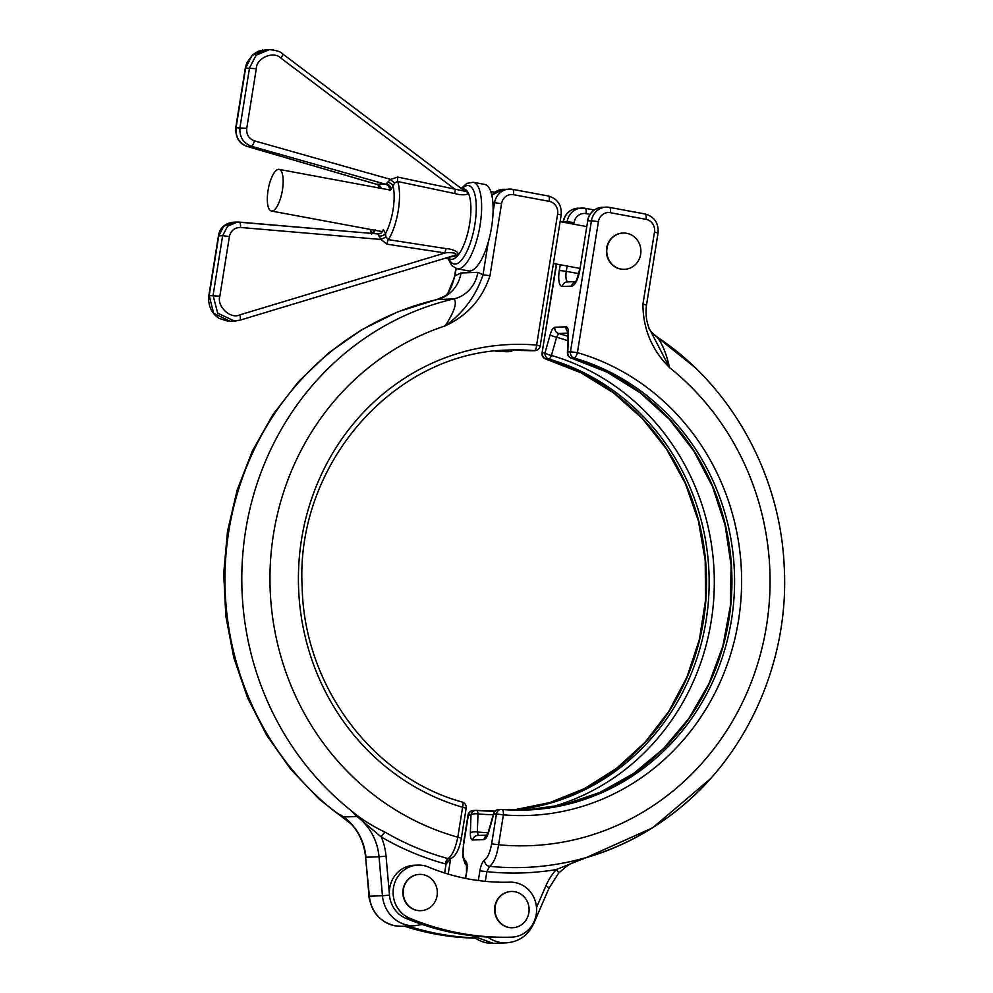 <?xml version="1.0" encoding="UTF-8"?>
<svg xmlns="http://www.w3.org/2000/svg" width="993" height="993" viewBox="0 0 993 993"><rect width="100%" height="100%" fill="white"/><g stroke="black" fill="none" stroke-linecap="round" stroke-linejoin="round"><path stroke-width="1.49" d="M417.395 910.42A18.147 17.067 -92.2 0 1 403.22 891.292A18.147 17.067 -92.2 0 1 419.555 874.399A18.147 17.067 -92.2 0 1 423.117 874.659A18.147 17.067 -92.2 0 1 437.292 893.787A18.147 17.067 -92.2 0 1 420.958 910.68A18.147 17.067 -92.2 0 1 417.395 910.42M420.771 910.68A18.147 17.067 -92.2 0 1 420.598 910.693A18.147 17.067 -92.2 0 1 417.035 910.432A18.147 17.067 -92.2 0 1 402.873 891.304A18.147 17.067 -92.2 0 1 419.207 874.423A18.147 17.067 -92.2 0 1 419.381 874.411M511.159 891.478A18.147 17.067 87.8 0 0 510.973 891.491A18.147 17.067 87.8 0 0 494.638 908.384A18.147 17.067 87.8 0 0 508.813 927.499A18.147 17.067 87.8 0 0 512.376 927.76A18.147 17.067 87.8 0 0 512.549 927.747M514.895 891.726A18.147 17.067 87.8 0 0 511.333 891.478A18.147 17.067 87.8 0 0 494.998 908.359A18.147 17.067 87.8 0 0 509.161 927.487A18.147 17.067 87.8 0 0 512.723 927.747A18.147 17.067 87.8 0 0 529.058 910.854A18.147 17.067 87.8 0 0 514.895 891.726M515.082 882.578A27.494 25.855 -92.2 0 1 536.543 911.537A27.494 25.855 -92.2 0 1 511.792 937.131A27.494 25.855 -92.2 0 1 511.581 937.144A274.987 258.565 -92.2 0 1 409.613 918.177A27.494 25.855 -92.2 0 1 393.451 887.953A27.494 25.855 -92.2 0 1 417.904 865.114A27.494 25.855 -92.2 0 1 423.303 865.511A27.494 25.855 -92.2 0 1 428.318 867.001A219.987 206.854 87.8 0 0 509.893 882.169A27.494 25.855 -92.2 0 1 515.082 882.578M508.267 937.268A27.494 25.855 -92.2 0 1 508.056 937.28A27.494 25.855 -92.2 0 1 507.845 937.28A274.987 258.565 -92.2 0 1 405.876 918.326L409.613 918.177M620.973 269.053A18.147 17.067 87.8 0 0 624.535 269.314A18.147 17.067 87.8 0 0 640.87 252.421A18.147 17.067 87.8 0 0 626.695 233.305A18.147 17.067 87.8 0 0 623.132 233.045A18.147 17.067 87.8 0 0 606.797 249.938A18.147 17.067 87.8 0 0 620.973 269.053M622.959 233.057A18.147 17.067 87.8 0 0 622.785 233.057A18.147 17.067 87.8 0 0 606.45 249.951A18.147 17.067 87.8 0 0 620.613 269.066A18.147 17.067 87.8 0 0 624.175 269.326A18.147 17.067 87.8 0 0 624.349 269.326M282.446 189.936A21.176 7.05 100.5 0 1 271.374 211.025A21.176 7.05 100.5 0 1 268.048 190.482A21.176 7.05 100.5 0 1 279.12 169.393A21.176 7.05 100.5 0 1 282.446 189.936M474.803 937.876A274.987 258.565 -92.2 0 1 408.111 926.035M512.736 189.39L548.161 195.981A5.499 1.837 100.5 0 1 548.297 195.993C557.582 198.724 561.877 205.054 561.182 214.997L540.192 346.011L536.63 345.067A5.499 1.862 -85.1 0 1 534.371 350.628L531.739 350.728A5.499 1.862 -85.1 0 1 531.665 350.728L507.982 350.095A230.165 216.412 -92.2 0 1 531.739 350.728A5.499 5.176 87.8 0 0 532.347 350.74L534.979 350.641A5.499 5.176 -92.2 0 1 534.371 350.628A230.165 216.412 87.8 0 0 509.297 350.045C394.184 351.299 294.871 464.947 302.182 587.645C304.28 686.138 372.723 777.631 462.266 802.059A5.499 1.787 106.2 0 1 462.601 807.259A235.664 221.588 -92.2 0 1 301.549 539.323A235.664 221.588 -92.2 0 1 536.63 345.067L557.619 214.054A10.997 10.34 87.8 0 0 549.154 201.318L513.468 194.69A10.997 10.34 87.8 0 0 501.539 203.627L489.996 275.694C482.313 298.905 467.38 315.625 445.199 325.878C454.422 311.566 457.339 302.567 453.962 298.893L436.622 299.613C444.765 296.262 448.265 294.412 447.123 294.04L446.987 294.226M350.455 823.098L333.511 810.586L346.309 819.163C357.567 829.043 363.997 841.741 365.61 857.257L369.371 896.22L382.454 895.723L379.028 856.76L365.945 857.257A55 51.71 -92.2 0 0 343.814 817.003L356.909 816.494L350.343 809.94C360.062 818.356 371.68 825.791 385.222 832.246A287.461 270.295 87.8 0 0 448.029 858.597C452.287 855.47 455.551 848.32 457.81 837.173L461.373 838.117C459.2 849.549 455.675 856.363 450.797 858.585L450.71 858.237M340.562 814.905L343.814 817.003M446.949 294.276C450.301 290.204 452.858 284.11 454.633 275.967L461.013 272.976L477.844 272.33L483.02 274.813L489.996 275.694M448.178 874.088L450.636 858.709L446.068 864.047L445.298 863.873A292.848 275.359 -92.2 0 1 381.312 837.025A60.499 56.886 -92.2 0 1 386.054 856.202L389.479 895.165A27.494 25.855 -92.2 0 1 414.168 865.251L417.904 865.114M461.373 838.117L466.164 808.203L462.601 807.259L457.81 837.173A265.913 250.025 87.8 0 1 270.046 585.671A265.913 250.025 87.8 0 1 445.199 325.878C463.371 312.882 475.982 295.852 483.02 274.813L488.246 242.205M456.147 268.544L454.968 275.893L448.153 292.513M385.222 832.246A5.499 1.614 120.2 0 0 381.312 837.025L354.513 814.359M401.532 926.283L394.916 925.799C379.959 922 371.332 912.133 369.036 896.22L369.371 896.22A32.992 31.031 87.8 0 0 395.053 925.811A32.992 31.031 87.8 0 0 401.532 926.283L414.627 925.774A32.992 31.031 -92.2 0 1 408.148 925.302A32.992 31.031 -92.2 0 1 382.454 895.723L389.479 895.165A27.494 25.855 87.8 0 0 405.876 918.326M445.298 863.873A5.499 1.8 105.3 0 1 448.029 858.597L450.797 858.585M506.169 351.696A5.499 1.862 -85.1 0 0 506.244 351.696A5.499 5.499 0 0 0 506.914 351.721L509.546 351.621A5.499 5.176 -92.2 0 1 508.95 351.596A230.165 216.412 87.8 0 0 496.612 350.926M369.781 900.924A27.494 25.855 -92.2 0 1 368.788 893.427M475.188 938.137A274.987 258.565 -92.2 0 1 404.362 926.171M501.912 809.444A5.499 1.862 94.9 0 1 501.986 809.444L526.985 810.015A230.165 216.412 87.8 0 1 501.912 809.444A5.499 5.176 87.8 0 0 501.304 809.419L498.672 809.531A5.499 5.176 87.8 0 0 493.794 814.074L488.618 832.295A5.499 1.403 -164.1 0 1 488.419 831.737L486.644 835.845L487.575 835.287M526.985 810.015A230.165 216.412 87.8 0 0 733.256 606.512A230.165 216.412 87.8 0 0 574.215 358.026A5.499 5.176 87.8 0 1 570.454 351.783L567.822 351.882A5.499 2.123 2 0 0 567.425 352.639L568.058 334.591A5.499 2.123 2 0 1 568.455 333.834L567.822 351.882A5.499 5.176 87.8 0 0 571.583 358.138A230.165 216.412 -92.2 0 1 730.699 605.916A230.165 216.412 -92.2 0 1 525.669 810.065L563.49 804.777L599.834 792.464L633.534 773.522L663.572 748.536L688.981 718.274L708.977 683.68L722.916 645.847L730.376 605.941L731.096 565.228L725.064 524.987L712.477 486.471L693.735 450.884L669.406 419.369L640.274 392.868L607.257 372.238L571.385 358.113A5.499 1.787 -73.8 0 0 571.583 358.138L574.215 358.026A5.499 1.787 -73.8 0 0 577.417 352.652A235.664 221.588 -92.2 0 1 738.482 620.588A235.664 221.588 -92.2 0 1 503.389 814.843L498.598 844.758C496.761 855.991 493.757 863.178 489.599 866.318L486.855 871.668L485.304 881.35M493.26 814.682A233.777 219.813 -92.2 0 1 477.981 813.95L477.36 831.997A5.499 2.123 2 0 0 470.359 832.99C470.297 837.496 471.079 839.842 472.73 840.016L483.951 839.581C485.689 839.259 487.24 836.826 488.618 832.295M466.611 865.573L464.985 863.649L462.8 856.636L463.57 844.956C462.428 853.347 463.061 858.61 465.506 860.757C467.132 862.197 467.554 865.697 466.797 871.295L465.643 878.433M478.328 880.543L479.88 870.787C480.91 865.188 482.474 861.601 484.584 860.025C487.737 857.667 490.095 852.292 491.634 843.876L498.598 844.758A265.913 250.025 87.8 0 0 753.737 675.625A265.913 250.025 87.8 0 0 669.53 367.596C651.83 349.933 642.967 328.782 642.943 304.131L654.486 232.064A10.997 10.34 87.8 0 0 646.033 219.341L610.335 212.701A10.997 10.34 87.8 0 0 598.407 221.638L577.417 352.652L570.454 351.783L591.443 220.769L587.695 220.905L579.887 269.662A16.496 5.499 100.5 0 1 571.67 286.121L562.323 286.481A16.496 5.499 100.5 0 1 559.307 270.444L560.226 264.746M567.847 340.723A252.11 237.054 87.8 0 0 556.614 337.235L558.662 333.511A5.499 5.176 -92.2 0 1 554.864 327.243C553.126 327.566 551.574 329.999 550.196 334.542A5.499 1.403 -164.1 0 0 556.614 337.235L551.425 355.457A233.777 219.813 -92.2 0 1 711.199 621.246A233.777 219.813 -92.2 0 1 549.055 807.657M568.455 333.834C568.517 329.328 567.735 326.995 566.084 326.821L554.864 327.243M484.584 860.025A5.499 4.99 60 0 0 489.599 866.318A287.461 270.295 87.8 0 0 675.451 811.554C747.456 755.785 789.509 660.717 784.222 566.556C780.312 474.517 731.493 386.054 657.205 337.111A287.461 270.295 87.8 0 0 656.832 336.85L656.82 336.85C662.083 343.069 666.315 353.309 669.53 367.596L648.988 327.975C646.257 320.888 645.438 313.254 646.505 305.074L642.943 304.131M584.616 858.275A5.499 1.825 -105.9 0 0 584.753 858.25C569.113 864.208 570.33 862.644 558.5 873.306L558.5 873.306A5.499 1.341 -138.1 0 0 556.279 869.57L585.125 857.977A287.622 270.456 87.8 0 0 703.081 786.605M686.672 359.863A287.622 270.456 87.8 0 0 656.373 336.503L655.144 335.684M465.345 878.371L466.797 871.295M466.573 865.412A5.499 5.139 -58.5 0 1 465.506 860.757M479.88 870.787L486.855 871.668A292.848 275.359 -92.2 0 0 556.279 869.57A60.499 56.886 -92.2 0 0 545.852 885.917L536.505 907.503M470.359 832.99L470.992 814.955A5.499 5.176 -92.2 0 1 476.479 810.412A230.165 216.412 87.8 0 0 494.986 811.144L476.566 810.412A5.499 1.862 94.9 0 1 477.981 813.95A5.499 2.123 2 0 0 470.992 814.955L468.361 815.054L463.57 844.956M514.275 810.114A230.165 216.412 87.8 0 0 706.085 620.687A230.165 216.412 87.8 0 0 548.781 359.007A5.499 5.176 -92.2 0 1 545.033 352.763L550.196 334.542M478.266 835.485L477.36 831.997A252.11 237.054 87.8 0 0 488.122 832.73M229.408 236.533L222.643 235.701L227.633 226.181L237.414 222.047L239.263 222.097A5.499 1.651 94.9 0 1 239.338 222.097A5.499 1.651 94.9 0 1 240.529 227.471C234.609 227.521 230.91 230.55 229.408 236.533L219.85 296.187C216.511 306.316 230.599 319.51 239.809 314.88A5.499 1.626 -106.8 0 1 239.735 320.255L234.596 321.111L217.653 313.13L213.085 295.355L222.643 235.701L218.423 235.924C219.652 228.005 224.604 223.425 233.305 222.209L223.686 226.342L218.745 235.85L209.2 295.504L213.607 313.279L230.165 321.285L239.598 320.28A5.499 1.626 -106.8 0 0 239.735 320.255L452.647 255.995C461.919 253.103 449.407 252.085 445.05 252.954L387.009 244.179L380.952 239.462L378.879 235.974A5.499 3.463 173.9 0 0 385.532 233.492L386.054 237.128L388.337 239.636L446.229 248.647C452.746 248.697 464.215 254.121 454.223 256.256A5.499 2.644 77.2 0 0 453.056 255.884M454.223 256.256L448.402 257.299M379.438 185.902A5.499 3.463 -6.1 0 1 379.103 186.746L379.252 185.765M463.458 190.11L464.724 190.693C473.636 195.162 461.261 195.745 455.055 193.598L397.647 181.496L394.73 182.948L391.118 189.576L389.479 190.532A5.499 5.176 87.8 0 0 385.706 184.276L390.584 179.385L397.759 177.089L465.009 191.277L282.583 53.858C280.448 51.574 276.017 50.171 269.264 49.65L273.609 49.96M457.115 268.78L468.584 270.915A44.002 14.647 -79.5 0 0 469.689 271.002A44.002 14.647 -79.5 0 0 491.324 228.713A44.002 14.647 -79.5 0 0 484.683 184.413L473.214 182.278A44.002 14.647 100.5 0 1 479.855 226.578A44.002 14.647 100.5 0 1 458.22 268.867A44.002 14.647 100.5 0 1 457.115 268.78L451.741 265.59L448.128 258.726M455.055 193.598A5.499 1.614 102.3 0 1 455.228 189.427L280.932 58.153C273.683 50.519 256.293 57.954 256.293 68.691L246.736 128.333C246.289 134.527 248.846 138.697 254.407 140.845A5.499 1.576 105.8 0 1 251.415 146.256C243.111 143.029 239.288 136.773 239.971 127.501L249.528 67.847L256.095 55.248L269.264 49.65M269.252 49.65L265.007 49.811L252.11 55.397L245.631 67.996L236.086 127.65C235.391 136.922 239.114 143.178 247.257 146.418A5.499 1.998 106.3 0 1 247.034 146.393A5.499 1.998 106.3 0 1 246.823 146.294M378.879 235.974L377.836 233.926L237.426 222.06M376.968 184.177L385.706 184.276L251.415 146.256L247.257 146.418L377.601 184.586A5.499 5.176 87.8 0 1 381.238 188.385M387.009 244.179A5.499 1.638 98.7 0 1 388.337 239.636A35.748 11.904 100.5 0 0 397.647 181.496A5.499 1.614 102 0 1 397.759 177.089M394.73 182.948A5.499 1.291 45.7 0 1 390.584 179.385L254.407 140.845M377.911 233.938A5.499 5.176 87.8 0 0 383.248 229.395L385.532 233.492A31.627 10.526 -79.5 0 0 393.104 186.212A5.499 2.842 22.9 0 0 387.506 182.116M239.809 314.88L445.05 252.954A5.499 1.638 98.4 0 1 446.229 248.647M240.529 227.471L380.952 239.462A5.499 0.67 153.4 0 1 386.054 237.128M372.71 233.492A5.499 5.176 87.8 0 0 375.019 230.302M507.845 937.28L511.581 937.144M551.425 355.457A5.499 1.787 106.2 0 1 548.781 359.007L546.15 359.106A230.165 216.412 -92.2 0 1 705.862 600.157A230.165 216.412 -92.2 0 1 512.947 810.077L549.638 802.642L584.542 788.579L616.641 768.309L644.953 742.416L668.637 711.671L686.97 677.015L699.395 639.467L705.539 600.157L705.204 560.275L698.427 521.027L685.381 483.579L666.477 449.072L642.297 418.525L613.55 392.868L581.116 372.859L545.964 359.094A5.499 1.787 -73.8 0 0 546.15 359.106A5.499 5.176 87.8 0 1 542.389 352.863L545.033 352.763A5.499 1.39 -164.1 0 0 551.425 355.457M494.824 192.282L490.803 191.537M491.833 195.174L503.153 189.34A16.496 15.516 87.8 0 0 491.845 195.236M493.074 212.043L494.564 202.746L492.913 202.808M501.539 203.627L494.564 202.746A16.496 15.516 -92.2 0 1 509.235 189.104A16.496 15.516 -92.2 0 1 512.462 189.34A5.499 1.837 100.5 0 1 512.599 189.353A5.499 1.837 100.5 0 1 513.468 194.69M495.296 351.063A230.165 216.412 -92.2 0 1 506.318 351.708L508.95 351.596A5.499 1.862 94.9 0 0 510.352 350.032M461.013 272.976A32.992 31.031 87.8 0 1 437.131 299.538A287.908 270.717 87.8 0 0 231.021 518.954A287.908 270.717 87.8 0 0 333.511 810.586M350.343 809.94A287.908 270.717 -92.2 0 1 247.865 518.309A287.908 270.717 -92.2 0 1 453.962 298.893A32.992 31.031 87.8 0 0 477.844 272.33M490.554 190.197L490.492 190.184A16.496 15.516 -92.2 0 0 490.257 190.147L490.753 191.413M444.641 872.996L446.068 864.047A5.499 1.837 100.5 0 1 448.414 858.684M386.054 856.202L379.028 856.76A55 51.71 87.8 0 0 356.909 816.494M503.153 189.34L512.599 189.353L548.297 195.993A5.499 1.837 100.5 0 1 549.154 201.318M561.182 214.997L557.619 214.054M462.068 802.034A5.499 1.787 106.2 0 1 462.266 802.059A5.499 5.499 0 0 1 466.164 808.203M506.914 351.721A5.499 5.176 -92.2 0 1 506.318 351.708A5.499 1.862 -85.1 0 1 506.244 351.696L495.284 351.063M491.634 843.876L496.426 813.975L503.389 814.843A5.499 1.862 94.9 0 0 501.986 809.444A5.499 5.499 0 0 0 501.304 809.419A5.499 5.176 87.8 0 0 496.426 813.975L493.794 814.074A5.499 1.39 -164.1 0 1 493.595 813.515L488.419 831.737M609.603 207.413L645.028 213.992A5.499 1.837 100.5 0 1 645.165 214.004A5.499 1.837 100.5 0 1 646.033 219.341M566.929 222.916L567.127 221.7L563.316 222.246M556.614 264.076L542.066 352.937L556.303 264.014M585.287 208.344L594.199 209.995M578.745 273.646L566.283 271.325A10.997 3.662 -79.5 0 0 567.748 281.913M589.929 214.364L586.019 213.632A10.997 10.34 87.8 0 0 574.091 222.569L573.83 224.207M567.127 266.025L566.283 271.325L559.307 270.444M472.308 935.741A32.992 31.031 87.8 0 0 493.298 943.35L506.393 942.841A32.992 31.031 -92.2 0 1 487.65 937.044M587.372 220.98C589.221 212.75 594.211 208.182 602.354 207.264A16.496 15.516 87.8 0 0 587.695 220.905L579.887 269.662M598.407 221.638L591.443 220.769A16.496 15.516 -92.2 0 1 606.102 207.115A16.496 15.516 -92.2 0 1 609.342 207.351A5.499 1.837 100.5 0 1 609.479 207.363A5.499 1.837 100.5 0 1 610.335 212.701M574.091 222.569L567.127 221.7A16.496 15.516 -92.2 0 1 581.786 208.058A16.496 15.516 -92.2 0 1 585.014 208.294A5.499 1.837 100.5 0 1 585.162 208.307A5.499 1.837 100.5 0 1 586.019 213.632M578.038 208.195A16.496 15.516 87.8 0 0 563.379 221.836L563.043 221.923C564.893 213.694 569.895 209.113 578.038 208.195L585.162 208.307L594.211 209.982M710.119 779.046L652.612 827.814L584.753 858.25A5.499 1.825 -105.9 0 0 585.125 857.977M558.5 873.306L549.03 888.176A5.499 0.844 -156.6 0 0 545.852 885.917M549.03 888.176L533.675 923.651A5.499 0.844 -156.6 0 0 533.353 923.118M468.026 815.129L468.361 815.054A5.499 5.176 87.8 0 1 473.251 810.499A5.499 5.499 0 0 0 468.026 815.129L463.247 845.043M545.74 358.969A5.499 1.787 -73.8 0 0 545.964 359.094A5.499 5.499 0 0 1 542.066 352.937M602.354 207.264L609.479 207.363L645.165 214.004C654.449 216.735 658.744 223.077 658.049 233.007L654.486 232.064M571.67 286.121A5.499 5.176 -92.2 0 1 575.282 281.801M562.323 286.481A5.499 5.176 -92.2 0 1 567.214 281.938L575.431 281.615M568.046 333.151L558.662 333.511A255.735 240.467 -92.2 0 1 567.996 336.342M571.174 357.989A5.499 1.787 -73.8 0 0 571.385 358.113A5.499 5.499 0 0 1 567.425 352.639M483.951 839.581A5.499 5.176 -92.2 0 1 486.868 835.535M567.946 332.034A5.499 5.176 -92.2 0 1 566.084 326.821M472.73 840.016A5.499 5.176 -92.2 0 1 477.621 835.473L487.129 835.101M476.479 810.412A5.499 1.862 94.9 0 1 476.566 810.412A5.499 5.499 0 0 0 475.883 810.4L473.251 810.499M380.245 188.198A5.499 4.891 146.9 0 0 379.537 186.051L379.463 185.219M379.289 188.025L379.103 186.746A31.627 10.526 -79.5 0 0 378.494 187.876M391.118 189.576A5.499 4.58 42.7 0 0 386.562 183.804M445.373 258.205L450.983 259.247A35.748 11.904 -79.5 0 0 451.877 259.31A35.748 11.904 -79.5 0 0 469.453 224.964A35.748 11.904 -79.5 0 0 464.054 188.955L461.236 188.434M449.022 258.888A39.869 13.269 -79.5 0 0 455.055 264.088A39.869 13.269 -79.5 0 0 474.902 224.294A39.869 13.269 -79.5 0 0 467.629 185.542A39.869 13.269 -79.5 0 0 462.093 188.596M370.749 229.507A31.627 10.526 -79.5 0 0 371.37 233.38M371.519 234.025L375.155 229.706M228.316 321.273L219.093 318.405L215.493 315.662L211.732 310.921L209.746 306.564L208.642 301.016L208.865 295.579L219.85 296.187M239.4 222.109L377.762 233.926M256.293 68.691L245.308 68.07L235.751 127.725L246.736 128.333M280.932 58.153A5.499 1.291 -53 0 0 282.583 53.858M508.056 937.28L511.792 937.131M271.374 211.025L382.367 231.667M553.411 263.48L579.775 268.383M414.627 925.774L422.236 924.483M351.783 824.538L319.312 799.266L290.713 769.24L266.608 735.13L247.505 697.669L233.814 657.689L225.821 616.045L223.698 573.631L227.496 531.379L237.116 490.207L252.383 450.983L272.951 414.565L298.397 381.759L328.162 353.285L361.626 329.775L398.044 311.74L436.622 299.613M455.837 268.445L454.633 275.967M534.979 350.641A5.499 5.499 0 0 0 540.192 346.011M365.61 857.257L369.036 896.22M509.546 351.621A5.499 5.499 0 0 0 513.244 349.995M531.665 350.728A5.499 5.499 0 0 0 532.347 350.74M656.82 336.85C651.271 332.047 648.665 329.093 648.988 327.975M655.169 335.646L694.256 366.839M493.298 943.35L472.035 935.716M533.675 923.651C528.065 935.431 518.979 941.836 506.393 942.841M466.462 871.37L466.499 865.126L467.728 866.392M646.505 305.074L658.049 233.007M579.552 269.736C577.429 278.065 575.928 282.161 575.071 282.024L576.561 281.578M498.672 809.531A5.499 5.499 0 0 0 493.595 813.515M568.058 334.591L567.797 331.377L568.455 332.221M279.12 169.393L389.541 189.924M560.114 221.65L586.478 226.553M473.214 182.278L466.859 183.407L461.211 188.422M233.293 222.209L237.414 222.047M218.423 235.924L208.865 295.579M245.308 68.07L246.711 63.043L252.718 54.677L258.006 51.388L262.922 50.01M235.751 127.725C235.515 137.63 239.276 143.861 247.034 146.393L377.427 184.574L379.537 186.051M379.214 185.641L378.097 187.801M370.364 229.433L370.848 233.33M452.882 255.909L453.565 255.735"/></g></svg>
